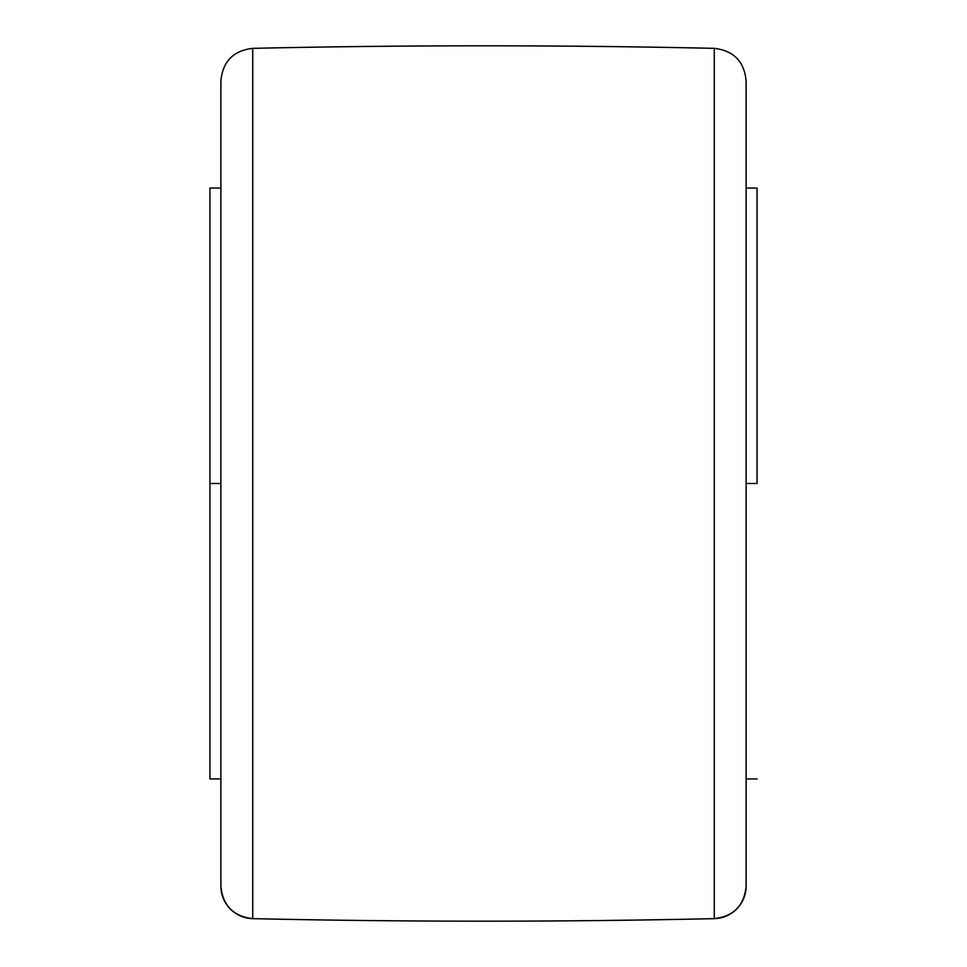<?xml version="1.0" encoding="UTF-8"?>
<svg xmlns="http://www.w3.org/2000/svg" width="967" height="967" viewBox="0 0 967 967"><rect width="100%" height="100%" fill="white"/><g stroke="black" fill="none" stroke-linecap="round" stroke-linejoin="round"><path stroke-width="1.45" d="M714.262 48.35C733.651 50.61 744.276 61.465 746.113 80.902L746.113 886.086A32.564 32.564 180 0 1 714.262 918.638L714.262 48.35A10504.436 10504.436 0 0 0 252.738 48.35L252.738 918.65A10504.436 10504.436 0 0 0 714.262 918.65L714.262 918.65A10504.436 10504.436 0 0 1 252.738 918.65L252.738 918.65A32.564 32.564 180 0 1 220.887 886.086A32.564 32.564 0 0 0 252.738 918.65L252.738 48.35A10504.436 10504.436 0 0 1 714.262 48.35L714.262 918.638A32.564 32.564 0 0 0 746.113 886.086L746.113 82.836M757.052 483.5L746.113 483.5L757.052 483.5L757.052 188.057L757.052 483.5M209.948 483.5L209.948 778.943L209.948 483.5L220.887 483.5L209.948 483.5L209.948 188.057L209.948 483.5M252.738 918.65C233.349 916.39 222.724 905.535 220.887 886.098L220.887 80.914C222.724 61.465 233.349 50.61 252.738 48.35M220.887 886.086L220.887 82.836M746.113 778.943L757.052 778.943M209.948 778.943L220.887 778.943M714.262 918.65C733.651 916.39 744.276 905.535 746.113 886.098M209.948 188.057L220.887 188.057M746.113 188.057L757.052 188.057"/></g></svg>
